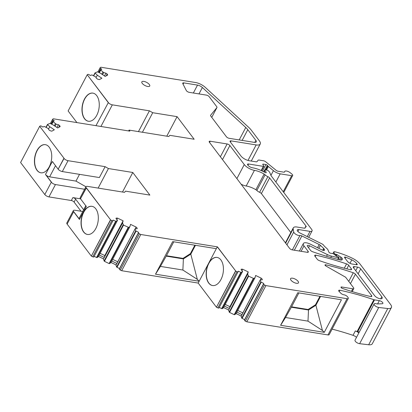 <?xml version="1.0" encoding="UTF-8"?>
<svg xmlns="http://www.w3.org/2000/svg" width="412" height="412" viewBox="0 0 412 412"><rect width="100%" height="100%" fill="white"/><g stroke="black" fill="none" stroke-linecap="round" stroke-linejoin="round"><path stroke-width="0.62" d="M319.954 296.31L315.515 304.736L315.901 305.246L320.562 296.408M291.557 306.822L308.109 309.494L308.5 310.009L307.991 321.133L322.426 330.465L315.901 305.246L308.5 310.009L291.336 307.239L298.891 292.911M315.515 304.736L308.109 309.494M291.336 307.239L285.531 317.508L280.603 325.295L324.27 332.345L322.426 330.465M324.27 332.345L341.44 299.776L297.773 292.731L280.603 325.295M285.531 317.508L307.991 321.133M327.962 334.925L347.058 298.7L265.905 285.598L246.803 321.824L327.962 334.925A2.704 1.076 27.8 0 0 329.188 334.642L348.284 298.422A2.704 1.076 27.8 0 0 348.042 297.505L347.46 296.733A2.704 1.076 27.8 0 0 344.149 294.848L343.881 294.807A2.704 1.076 27.8 0 1 340.827 293.21L339.117 291.469A2.256 0.896 27.8 0 1 338.7 290.46A2.256 0.896 27.8 0 1 339.864 290.254A157.781 62.727 27.8 0 1 372.108 299.112A157.781 62.727 27.8 0 1 373.885 299.715A2.256 0.896 27.8 0 0 374.513 299.874L379.318 300.652L377.588 303.932M347.058 298.7A2.704 1.076 27.8 0 0 348.284 298.422M236.112 313.584L241.2 316.03L241.726 318.146L244.63 319.681L244.491 320.212A1.128 0.448 27.8 0 0 245.387 321.139L246.803 321.824M244.491 320.212L263.587 283.986A1.128 0.448 27.8 0 0 264.483 284.919L265.905 285.598M80.551 198.831L72.878 197.59A2.256 0.896 -152.2 0 1 74.701 198.337A2.256 0.896 -152.2 0 1 75.643 199.166L74.098 202.091A2.256 0.896 -152.2 0 0 71.338 200.52L48.946 196.905A3.378 1.344 -152.2 0 1 44.805 194.541L20.6 162.513L39.696 126.288L40.335 125.938A1.128 0.448 -152.2 0 1 41.705 126.299L42.796 127.03L44.367 126.474L48.194 128.503L48.946 129.919L50.176 130.743L51.814 131.176L54.343 129.785L49.785 126.742L47.473 124.46L50.012 123.373L53.107 124.918L57.665 127.962L60.188 126.577L59.642 125.547L58.653 127.416M81.01 211.232L74.098 202.091M83.657 209.775L75.643 199.166M82.74 211.516L74.871 210.244A3.378 1.344 -152.2 0 0 73.336 210.594L66.826 222.944A3.378 1.344 -152.2 0 0 67.13 224.087L73.64 211.737L67.13 224.087L91.335 256.115L110.437 219.89L111.853 220.575A1.128 0.448 27.8 0 0 112.965 220.657A1.128 0.448 27.8 0 0 112.981 220.616L113.12 220.085L116.086 221.373L117.482 220.188L116.004 218.654L116.158 218.056L117.513 218.108L123.126 220.806L122.549 223.026L123.523 225.091L128.637 227.409L129.935 226.579L130.516 224.36L136.13 227.064L135.265 228.706M85.778 205.748L79.161 218.298A3.378 1.344 27.8 0 0 79.125 218.782A3.378 1.344 27.8 0 0 79.465 219.442L73.64 211.737A3.378 1.344 -152.2 0 1 73.336 210.594M98.133 188.093L108.433 168.554L132.793 172.484L149.875 195.092L125.521 191.158L124.537 192.352L87.462 186.368A3.378 1.344 27.8 0 0 85.928 186.718L80.185 197.606A3.378 1.344 27.8 0 0 80.489 198.749L86.232 187.862L110.617 219.92L91.335 256.115L92.751 256.794A1.128 0.448 27.8 0 0 93.869 256.877A1.128 0.448 27.8 0 0 93.879 256.841L112.94 220.688M117.389 220.544L98.288 256.764L96.99 257.598L94.137 256.367M98.458 256.444L103.541 258.89L104.313 257.428L99.23 254.982M103.541 258.89L122.549 223.026M103.448 259.246L104.427 261.311L109.118 263.572L110.838 262.799L129.935 226.579M119.382 269.108L138.483 232.883A1.128 0.448 27.8 0 0 139.38 233.815L140.796 234.495L121.695 270.72L120.278 270.035A1.128 0.448 27.8 0 1 119.382 269.108L119.521 268.578L116.622 267.043L115.999 265.282L116.864 263.464L111.776 261.017M116.091 264.931L111.003 262.48M115.999 265.282L135.188 228.706L137.052 228.778L137.206 228.181L136.13 227.064M116.864 263.464L135.188 228.706M116.622 267.043L135.718 230.818L135.095 229.062M135.718 230.818L138.623 232.353L119.521 268.578M138.483 232.883L138.623 232.353M140.796 234.495L217.474 246.876L235.721 271.024L216.444 307.218L235.546 270.993L236.962 271.678A1.128 0.448 27.8 0 0 238.074 271.76A1.128 0.448 27.8 0 0 238.09 271.719L238.229 271.189L241.195 272.476L242.591 271.292L241.108 269.757L241.267 269.16L242.622 269.211L248.235 271.91L247.658 274.129L248.632 276.195L253.74 278.512L255.043 277.683L255.625 275.463L261.239 278.167L260.374 279.81M121.695 270.72L198.193 283.07L216.444 307.218L217.86 307.898A1.128 0.448 27.8 0 0 218.973 307.98A1.128 0.448 27.8 0 0 218.988 307.944L238.048 271.791M242.493 271.642L223.397 307.867L222.094 308.701L219.246 307.47M223.567 307.548L228.65 309.994L229.422 308.531L224.334 306.085M228.65 309.994L247.658 274.129M228.557 310.349L229.53 312.414L234.227 314.675L235.947 313.903L255.043 277.683M241.2 316.03L241.973 314.567L236.885 312.121M241.108 316.385L260.296 279.81L262.161 279.882L262.315 279.284L261.239 278.167M241.973 314.567L260.296 279.81M241.726 318.146L260.827 281.921L260.204 280.165M260.827 281.921L263.732 283.456L244.63 319.681M263.587 283.986L263.732 283.456M356.519 337.325A4.506 1.792 27.8 0 0 353.007 335.332A157.781 62.727 27.8 0 0 332.098 329.121M358.831 332.932A4.506 1.792 27.8 0 0 355.324 330.944A157.781 62.727 27.8 0 1 357.101 331.547A2.256 0.896 27.8 0 0 357.729 331.706L359.341 331.969M374.117 303.938A3.378 1.344 27.8 0 0 375.363 305.998A3.378 1.344 27.8 0 0 378.741 307.465L387.769 308.537A9.018 3.584 27.8 0 0 391.4 307.537L372.304 343.762A9.018 3.584 27.8 0 1 368.673 344.756L359.64 343.69A3.378 1.344 27.8 0 1 356.267 342.218A3.378 1.344 27.8 0 1 355.02 340.163L374.117 303.938A3.378 1.344 27.8 0 1 376.444 303.783A2.256 0.896 27.8 0 0 376.506 303.798A2.256 0.896 27.8 0 0 377.402 303.943L382.166 303.768A2.704 1.076 27.8 0 0 382.877 303.453A2.704 1.076 27.8 0 0 381.945 301.857A2.704 1.076 27.8 0 0 379.318 300.652M391.4 307.537A9.018 3.584 27.8 0 0 390.586 304.489L360.026 264.046A11.268 4.481 27.8 0 0 352.193 258.154A42.827 17.026 27.8 0 0 335.363 251.897A2.256 0.896 27.8 0 0 335.054 251.835L334.348 251.722A1.128 0.448 27.8 0 0 333.838 251.835A1.128 0.448 27.8 0 0 333.844 252.056L334.384 253.385A1.128 0.448 27.8 0 0 335.857 254.333L336.398 254.42A0.901 0.36 27.8 0 1 337.109 254.709L340.909 257.129A2.256 0.896 27.8 0 1 341.867 257.958A4.506 1.792 27.8 0 1 342.315 259.534A4.506 1.792 27.8 0 1 339.72 259.884A157.781 62.727 27.8 0 1 312.615 251.742A2.256 0.896 27.8 0 1 310.514 250.342L307.481 246.33A2.256 0.896 27.8 0 1 307.28 245.567A2.256 0.896 27.8 0 1 309.561 245.763L327.411 254.601A9.018 3.584 27.8 0 0 331.48 256.11L338.556 257.799A0.901 0.36 27.8 0 0 339.061 257.727A0.901 0.36 27.8 0 0 338.978 257.423L338.885 257.294A0.901 0.36 27.8 0 0 337.778 256.666L337.598 256.635A1.128 0.448 27.8 0 1 336.547 256.166L333.632 253.983A0.901 0.36 27.8 0 0 332.793 253.607L330.645 253.256A1.354 0.536 27.8 0 1 328.874 252.118L327.875 249.662A2.256 0.896 27.8 0 0 327.37 248.997L324.491 246.294A2.256 0.896 27.8 0 1 324.177 245.949L323.497 245.052A2.256 0.896 27.8 0 0 321.999 243.904L300.008 233.017A3.605 1.432 27.8 0 1 297.279 229.963A3.605 1.432 27.8 0 1 298.916 229.587L310.02 231.379A4.506 1.792 27.8 0 0 312.069 230.916A4.506 1.792 27.8 0 0 311.663 229.391L271.266 175.934A4.506 1.792 27.8 0 1 270.885 175.291L269.778 172.571A4.506 1.792 27.8 0 0 268.773 171.238L268.253 170.753A1.128 0.448 27.8 0 0 267.028 170.135L265.168 169.837A1.128 0.448 27.8 0 0 264.653 169.95A1.128 0.448 27.8 0 0 264.839 170.434L265.019 170.62A7.215 2.869 27.8 0 1 266.219 172.427A1.128 0.448 27.8 0 1 266.219 172.623A1.128 0.448 27.8 0 1 264.931 172.448A18.03 7.169 27.8 0 0 252.494 167.787A3.785 1.504 27.8 0 1 247.859 165.145L247.741 164.991A2.256 0.896 27.8 0 1 247.54 164.228A2.256 0.896 27.8 0 1 248.56 163.997L263.356 166.386A1.128 0.448 27.8 0 0 263.865 166.268A1.128 0.448 27.8 0 0 263.783 165.912L262.851 164.589A1.128 0.448 27.8 0 1 262.763 164.233A1.128 0.448 27.8 0 1 263.278 164.115L265.961 164.553A1.128 0.448 27.8 0 1 267.347 165.336L267.815 165.964A2.256 0.896 27.8 0 0 268.325 166.474L273.419 170.656A6.762 2.688 27.8 0 0 280.186 173.838L291.681 175.692A2.256 0.896 27.8 0 0 292.705 175.46A2.256 0.896 27.8 0 0 291.995 174.183L290.336 172.829A3.832 1.524 27.8 0 0 284.769 171.423A3.832 1.524 27.8 0 0 284.692 171.727A2.256 0.896 27.8 0 1 284.651 171.907A2.256 0.896 27.8 0 1 283.626 172.139L278.244 171.268A2.256 0.896 27.8 0 1 275.988 170.208L265.771 161.834A2.256 0.896 27.8 0 0 263.52 160.773L259.112 160.062A2.256 0.896 27.8 0 0 258.123 160.242L257.026 161.643A2.256 0.896 27.8 0 1 256.037 161.818L249.234 160.721A6.762 2.688 27.8 0 1 240.948 155.999L230.231 141.821A2.256 0.896 27.8 0 1 230.066 141.11A2.256 0.896 27.8 0 1 231.086 140.878L256.161 144.926A9.018 3.584 27.8 0 0 260.255 143.989A9.018 3.584 27.8 0 0 259.442 140.945L251.366 130.259A18.03 7.169 27.8 0 0 248.673 127.334L205.284 87.365A9.018 3.584 27.8 0 0 195.582 82.529L100.883 67.244L100.245 67.589A1.128 0.448 27.8 0 0 100.162 67.676A1.128 0.448 27.8 0 0 100.703 68.449L101.795 69.18L100.729 70.076L103.69 72.579L105.946 73.171L107.171 73.995L107.723 75.025L105.194 76.411L100.636 73.367L97.541 71.822L95.007 72.909L97.314 75.19L101.872 78.234L99.344 79.624L97.706 79.192L96.475 78.373L95.723 76.951L91.897 74.922L90.326 75.478L89.234 74.747A1.128 0.448 27.8 0 0 87.864 74.392L87.231 74.737L108.371 102.506L95.965 125.67L108.371 102.506L87.231 74.737L108.191 102.48A3.378 1.344 -152.2 0 0 112.337 104.839L100.93 126.474M101.857 74.181L102.959 72.09M102.588 74.67L103.69 72.579M96.058 77.58L97.314 75.19M68.129 110.962L87.231 74.737L68.129 110.962L76.92 122.596M54.327 125.732L55.429 123.641L53.2 121.622L54.266 120.731L53.174 120A1.128 0.448 -152.2 0 1 52.633 119.222A1.128 0.448 -152.2 0 1 52.715 119.14L53.354 118.79L129.852 131.14L129.064 130.094L168.822 136.511L169.806 135.321L194.165 139.251L177.083 116.648L152.723 112.713L149.412 110.823L138.453 131.608M149.412 110.823L112.337 104.839M129.064 130.094L128.616 130.944M55.059 126.221L56.161 124.13L58.411 124.723L59.642 125.547M55.429 123.641L56.161 124.13M48.528 129.131L49.785 126.742M53.045 162.22A3.378 1.344 -152.2 0 1 52.339 161.499L45.49 174.487L51.315 182.197L44.805 194.541L51.315 182.197A3.378 1.344 -152.2 0 0 55.46 184.555L84.589 189.257M346.569 263.886A157.781 62.727 27.8 0 0 315.911 255.193A2.256 0.896 27.8 0 0 314.701 255.388A2.256 0.896 27.8 0 0 314.902 256.151L317.23 259.23A2.256 0.896 27.8 0 0 319.331 260.631A157.781 62.727 27.8 0 0 350.272 269.695A2.256 0.896 27.8 0 0 351.513 269.505A2.256 0.896 27.8 0 0 351.307 268.742L348.707 265.297A2.256 0.896 27.8 0 0 346.569 263.886L344.278 268.233M341.249 287.71L341.63 286.989L352.775 288.786L351.426 291.351M350.447 283.626L355.422 274.186A2.256 0.896 27.8 0 0 353.285 272.775A157.899 62.779 27.8 0 0 325.758 264.798A1.354 0.536 27.8 0 0 325.006 264.911A1.354 0.536 27.8 0 0 325.851 265.961L345.606 277.214L353.594 287.792A2.256 0.896 -152.2 0 1 353.8 288.554A2.256 0.896 -152.2 0 1 352.775 288.786M355.422 274.186L371.583 295.569A2.256 0.896 27.8 0 1 371.784 296.331A2.256 0.896 27.8 0 1 370.543 296.522A157.781 62.727 27.8 0 1 342.423 288.431A1.354 0.536 27.8 0 1 341.018 287.128A1.354 0.536 27.8 0 1 341.63 286.989M56.954 127.488L58.411 124.723M20.6 162.513L39.696 126.288L64.081 158.347L39.696 126.288L64.081 158.347L58.164 169.203L63.906 158.321A3.378 1.344 27.8 0 0 65.317 159.562A3.378 1.344 27.8 0 0 68.047 160.68L105.122 166.664L99.38 177.551L62.31 171.567L68.047 160.68M55.512 165.696L49.636 176.846A3.378 1.344 -152.2 0 1 46.196 175.208A3.378 1.344 -152.2 0 1 45.49 174.487L52.339 161.499L58.164 169.203A3.378 1.344 27.8 0 0 62.31 171.567M79.521 174.343L75.963 181.1L85.902 186.76M108.433 168.554L105.122 166.664M132.793 172.484L122.493 192.023M85.928 186.718A3.378 1.344 27.8 0 0 85.892 186.791A3.378 1.344 27.8 0 0 86.232 187.862L110.617 219.92L86.407 187.893L80.489 198.749L86.314 206.453L79.465 219.442L86.314 206.453A3.378 1.344 27.8 0 1 85.969 205.789M116.792 219.472L117.513 218.108M100.111 253.313L104.803 255.569L123.126 220.806M104.313 257.428L104.803 255.569M112.656 259.349L117.744 261.795M136.892 228.773L137.206 228.181M241.901 270.576L242.622 269.211M225.22 304.417L229.911 306.672L248.235 271.91M229.422 308.531L229.911 306.672M237.765 310.452L242.853 312.899M262.001 279.877L262.315 279.284M104.483 75.937L105.946 73.171M106.188 75.87L107.171 73.995M152.723 112.713L142.423 132.252M177.083 116.648L166.778 136.181M210.532 115.365L216.928 107.553A2.256 0.896 27.8 0 0 216.97 107.496A2.256 0.896 27.8 0 0 216.763 106.734L209.178 96.691A2.256 0.896 27.8 0 0 206.412 95.115L189.226 92.34A2.256 0.896 27.8 0 1 186.312 90.532L182.794 83.636A2.256 0.896 27.8 0 1 182.743 83.111A2.256 0.896 27.8 0 1 183.767 82.879L197.523 85.099L193.357 93.009M198.996 93.921L202.374 87.514A4.506 1.792 27.8 0 0 197.523 85.099M202.374 87.514L245.763 127.488L239.207 139.931M242.132 140.404L247.787 129.677A13.524 5.377 27.8 0 0 245.763 127.488M247.787 129.677L255.862 140.363L254.781 142.413M210.599 115.231A2.256 0.896 27.8 0 0 210.558 115.293A2.256 0.896 27.8 0 0 210.759 116.055L226.425 136.784A2.256 0.896 27.8 0 0 229.144 138.308L254.219 142.356A4.506 1.792 27.8 0 0 256.269 141.888A4.506 1.792 27.8 0 0 255.862 140.363M241.118 184.21A8.292 3.296 27.8 0 0 246.191 186.003A13.524 5.377 27.8 0 1 255.883 189.711A2.256 0.896 27.8 0 1 256.861 190.468A3.832 1.524 27.8 0 0 259.606 192.306A2.256 0.896 27.8 0 1 261.388 193.578L269.633 177.938L305.946 225.987A2.256 0.896 27.8 0 1 306.147 226.749A2.256 0.896 27.8 0 1 305.828 226.976A3.832 1.524 27.8 0 0 305.277 227.357A3.832 1.524 27.8 0 0 305.204 227.728A2.256 0.896 27.8 0 1 305.163 227.944A2.256 0.896 27.8 0 1 304.138 228.176L296.975 227.022A8.116 3.224 27.8 0 0 293.293 227.862A8.116 3.224 27.8 0 0 293.169 228.871L293.725 232.007A3.832 1.524 27.8 0 0 296.233 234.536A3.832 1.524 27.8 0 0 299.941 235.51A2.256 0.896 27.8 0 1 301.862 235.937L319.202 244.527L317.528 247.705M318.811 248.338L320.392 245.331A2.256 0.896 27.8 0 0 319.202 244.527M320.392 245.331L323.662 248.4L322.699 250.228M323.446 250.429L324.167 249.064A2.256 0.896 27.8 0 0 323.662 248.4M324.167 249.064L324.445 249.754L324.089 250.434M299.406 251.042L303.361 243.538A6.855 2.724 27.8 0 1 310.303 244.125L322.174 250.002A2.256 0.896 27.8 0 0 324.46 250.197A2.256 0.896 27.8 0 0 324.445 249.754M303.361 243.538A6.855 2.724 27.8 0 0 303.979 245.856L308.104 251.315L307.563 252.34M209.564 142.459L210.213 141.234A2.256 0.896 27.8 0 0 209.188 141.465A2.256 0.896 27.8 0 0 209.389 142.228L289.569 248.323A2.256 0.896 27.8 0 0 292.329 249.899L307.285 252.314A2.256 0.896 27.8 0 0 308.31 252.077A2.256 0.896 27.8 0 0 308.104 251.315M210.213 141.234L227.136 143.963L220.384 156.771M222.495 159.573L229.896 145.539A2.256 0.896 27.8 0 0 227.136 143.963M229.896 145.539L244.275 164.568A8.292 3.296 27.8 0 0 254.436 170.357A13.524 5.377 27.8 0 1 264.128 174.065A2.256 0.896 27.8 0 1 265.112 174.827A3.832 1.524 27.8 0 0 267.857 176.66A2.256 0.896 27.8 0 1 269.633 177.938M261.388 193.578L290.826 232.538M173.782 241.808L166.227 256.135L160.423 266.404L155.494 274.191L172.664 241.628L216.331 248.673L217.294 246.845L235.721 271.024L217.294 246.845M160.423 266.404L182.882 270.03L197.317 279.362L199.161 281.242L216.331 248.673L199.161 281.242L155.494 274.191M194.845 245.207L190.406 253.632L190.792 254.142L195.453 245.305M166.227 256.135L183.392 258.906L190.792 254.142L197.317 279.362M49.636 176.846L75.963 181.1M166.448 255.718L183.005 258.391L183.392 258.906L182.882 270.03M190.406 253.632L183.005 258.391M356.627 264.751A1.401 0.556 27.8 0 0 357.261 264.607A1.401 0.556 27.8 0 0 357.137 264.133L356.689 263.546A7.035 2.796 27.8 0 0 351.802 259.864A38.589 15.342 27.8 0 0 345.653 257.186A1.401 0.556 27.8 0 0 344.499 257.181A1.401 0.556 27.8 0 0 344.628 257.654L347.398 261.321A3.878 1.54 27.8 0 0 352.147 264.03L356.627 264.751M358.116 273.841L360.727 268.887A2.524 1.004 27.8 0 0 357.631 267.125L354.408 266.6A2.524 1.004 27.8 0 0 353.264 266.863A2.524 1.004 27.8 0 0 353.491 267.718L374.539 295.569A4.553 1.813 27.8 0 0 378.752 298.391A4.553 1.813 27.8 0 0 382.187 298.278A4.553 1.813 27.8 0 0 381.775 296.738L380.683 298.808M360.727 268.887L381.775 296.738M143.87 81.401A4.465 1.777 27.8 0 0 141.846 81.859A4.465 1.777 27.8 0 0 143.381 84.491A4.465 1.777 27.8 0 0 147.717 86.484A4.465 1.777 27.8 0 0 149.741 86.026A4.465 1.777 27.8 0 0 148.202 83.394A4.465 1.777 27.8 0 0 143.87 81.401M292.602 278.203A4.465 1.777 27.8 0 0 290.573 278.667A4.465 1.777 27.8 0 0 292.113 281.293A4.465 1.777 27.8 0 0 296.444 283.291A4.465 1.777 27.8 0 0 298.473 282.828A4.465 1.777 27.8 0 0 296.934 280.196A4.465 1.777 27.8 0 0 292.602 278.203M208.874 283.075A14.245 8.451 -80.8 0 0 212.613 285.562A14.245 8.451 -80.8 0 1 208.874 283.075A14.245 8.451 -80.8 0 1 207.457 266.693A14.245 8.451 -80.8 0 1 217.15 257.438A14.245 8.451 -80.8 0 0 207.457 266.693A14.245 8.451 -80.8 0 0 208.874 283.075M83.765 231.977A14.245 8.451 -80.8 0 0 87.504 234.459A14.245 8.451 -80.8 0 1 83.765 231.977A14.245 8.451 -80.8 0 1 82.349 215.589A14.245 8.451 -80.8 0 1 92.041 206.335A14.245 8.451 -80.8 0 0 82.349 215.589A14.245 8.451 -80.8 0 0 83.765 231.977M73.82 211.768L79.125 218.782L73.82 211.768M37.173 170.321A14.245 8.451 -80.8 0 0 40.906 172.808A14.245 8.451 -80.8 0 1 37.173 170.321A14.245 8.451 -80.8 0 1 35.756 153.933A14.245 8.451 -80.8 0 1 45.449 144.679A14.245 8.451 -80.8 0 0 35.756 153.933A14.245 8.451 -80.8 0 0 37.173 170.321M46.196 175.208L51.495 182.222L46.196 175.208M84.702 118.769A14.245 8.451 -80.8 0 0 88.441 121.257A14.245 8.451 -80.8 0 1 84.702 118.769A14.245 8.451 -80.8 0 1 83.286 102.382A14.245 8.451 -80.8 0 1 92.978 93.133A14.245 8.451 -80.8 0 0 83.286 102.382A14.245 8.451 -80.8 0 0 84.702 118.769M84.522 118.738A14.245 8.451 -80.8 0 0 88.348 121.241A14.245 8.451 -80.8 0 0 98.108 112.074A14.245 8.451 -80.8 0 0 96.717 95.615A14.245 8.451 -80.8 0 0 92.891 93.117A14.245 8.451 -80.8 0 0 83.131 102.284A14.245 8.451 -80.8 0 0 84.522 118.738M36.992 170.29A14.245 8.451 -80.8 0 0 40.819 172.793A14.245 8.451 -80.8 0 0 50.578 163.626A14.245 8.451 -80.8 0 0 49.188 147.166A14.245 8.451 -80.8 0 0 45.361 144.669A14.245 8.451 -80.8 0 0 35.602 153.836A14.245 8.451 -80.8 0 0 36.992 170.29M83.585 231.946A14.245 8.451 -80.8 0 0 87.411 234.449A14.245 8.451 -80.8 0 0 97.17 225.276A14.245 8.451 -80.8 0 0 95.78 208.822A14.245 8.451 -80.8 0 0 91.953 206.319A14.245 8.451 -80.8 0 0 82.194 215.486A14.245 8.451 -80.8 0 0 83.585 231.946M198.193 283.07L199.161 281.242M208.693 283.049A14.245 8.451 -80.8 0 0 212.52 285.547A14.245 8.451 -80.8 0 0 222.279 276.38A14.245 8.451 -80.8 0 0 220.889 259.926A14.245 8.451 -80.8 0 0 217.062 257.423A14.245 8.451 -80.8 0 0 207.303 266.59A14.245 8.451 -80.8 0 0 208.693 283.049M264.483 284.919L245.387 321.139M72.878 197.59L71.338 200.52M92.751 256.794L111.853 220.575M96.573 257.536L115.669 221.311M96.99 257.598L116.086 221.373M104.071 261.007L123.173 224.782M104.427 261.311L123.523 225.091M109.118 263.572L128.22 227.347M109.535 263.634L128.637 227.409M116.972 267.347L136.073 231.127M120.278 270.035L139.38 233.815M217.86 307.898L236.962 271.678M221.677 308.639L240.778 272.414M222.094 308.701L241.195 272.476M229.18 312.111L248.276 275.886M229.53 312.414L248.632 276.195M234.227 314.675L253.323 278.45M234.644 314.737L253.74 278.512M242.081 318.45L261.177 282.23M339.189 291.542L339.864 290.254M353.007 335.332L355.324 330.944M359.64 343.69L378.741 307.465M368.673 344.756L387.769 308.537M332.999 253.653L333.844 252.056M333.947 254.214L334.384 253.385M335.363 255.275L335.857 254.333M335.78 255.589L336.398 254.42M336.398 256.053L337.109 254.709M339.488 259.828L340.909 257.129M340.76 260.054L341.867 257.958M308.531 247.72L309.561 245.763M326.531 256.269L327.411 254.601M330.748 257.5L331.48 256.11M337.722 259.38L338.556 257.799M297.897 231.523L298.916 229.587M307.264 236.612L310.02 231.379M264.041 171.953L264.839 170.434M264.252 172.072L265.019 170.62M266.054 172.736L266.219 172.427M247.916 165.222L248.56 163.997M261.172 170.532L263.356 166.386M262.954 164.733L263.278 164.115M262.485 171.15L265.961 164.553M264.983 169.816L267.347 165.336M265.725 169.924L267.815 165.964M266.446 170.043L268.325 166.474M270.926 175.388L273.419 170.656M275.87 182.027L280.186 173.838M283.219 191.75L291.681 175.692M230.442 142.099L231.086 140.878M247.983 160.438L256.161 144.926M98.638 72.368L100.703 68.449M99.163 72.63L100.605 69.891M99.333 72.718L100.729 70.076M93.519 75.731L94.961 72.991M93.689 75.818L95.084 73.171M53.174 120L51.109 123.919M51.634 124.182L53.076 121.442M53.2 121.622L51.804 124.27M45.989 127.282L47.431 124.542M47.555 124.723L46.159 127.365M55.46 184.555L48.946 196.905M315.201 256.542L315.911 255.193M346.822 268.871L348.707 265.297M350.767 269.767L351.307 268.742M325.336 265.591L325.758 264.798M348.748 281.375L353.285 272.775M371.042 296.594L371.583 295.569M357.101 331.547L373.885 299.715M357.729 331.706L374.513 299.874M284.527 172.041L284.692 171.727M183.077 84.187L183.767 82.879M216.928 107.553L211.753 117.369M285.65 243.137L293.169 228.871M293.725 232.007L286.953 244.862M292.355 249.904L299.941 235.51M294.328 250.223L301.862 235.937M301.1 251.315L303.979 245.856M244.275 164.568L236.879 178.602M246.191 186.003L254.436 170.357M255.883 189.711L264.128 174.065M256.861 190.468L265.112 174.827M259.606 192.306L267.857 176.66M305.946 225.987L304.787 228.181M305.009 228.099L305.204 227.728M356.802 264.772L357.137 264.133M356.689 263.546L356.097 264.664M349.989 263.299L351.802 259.864M345.086 258.262L345.653 257.186M355.747 270.705L357.631 267.125M354.408 266.6L353.687 267.975M93.869 256.877L112.965 220.657M218.973 307.98L238.074 271.76M332.891 253.627L333.838 251.835M338.134 259.488L339.061 257.727M308.691 237.317L312.069 230.916M263.695 171.773L264.653 169.95M261.532 170.697L263.865 166.268M283.75 192.45L292.705 175.46M251.263 161.051L260.255 143.989M97.886 71.992L100.162 67.676M99.148 72.625L100.616 69.844M93.503 75.726L94.971 72.945M52.633 119.222L50.352 123.543M53.086 121.396L51.618 124.177M47.442 124.496L45.974 127.272M353.8 288.554L352.198 291.588M284.404 172.108L284.769 171.423M211.758 117.374L216.97 107.496M285.408 242.817L293.293 227.862M304.854 228.166L305.277 227.357"/></g></svg>
